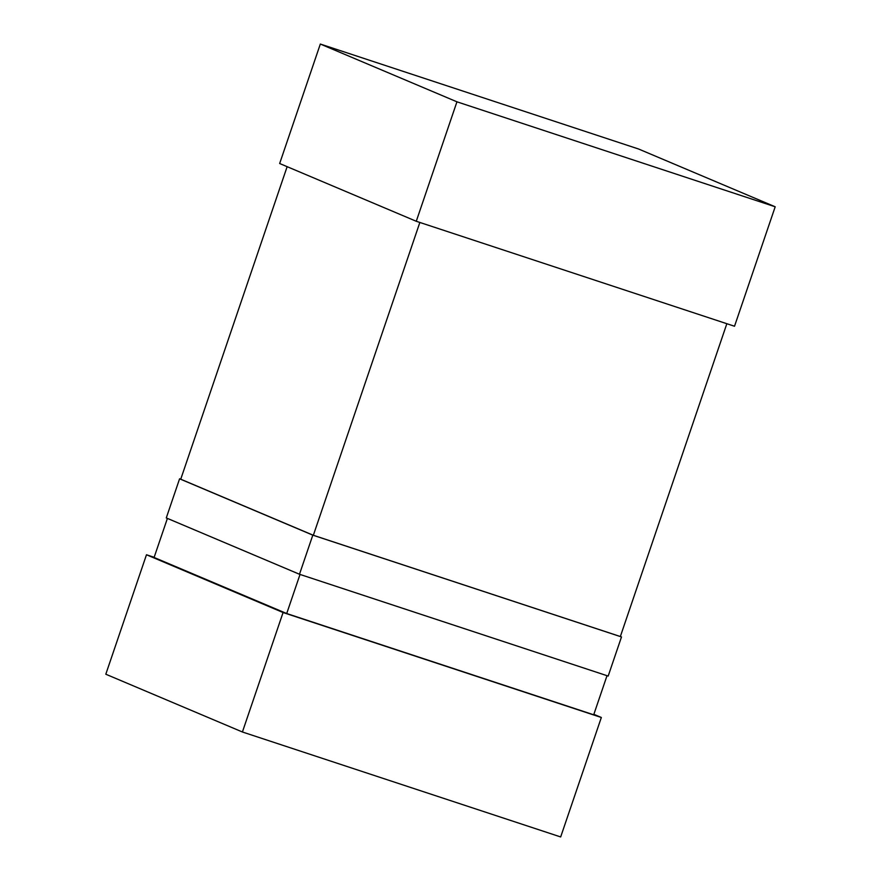 <?xml version="1.0" encoding="UTF-8"?>
<svg xmlns="http://www.w3.org/2000/svg" width="881" height="881" viewBox="0 0 881 881"><rect width="100%" height="100%" fill="white"/><g stroke="black" fill="none" stroke-linecap="round" stroke-linejoin="round"><path stroke-width="1.32" d="M287.14 166.674L180.737 479.209L313.35 535.285L419.852 222.464M167.401 518.402L154.098 557.464L286.71 613.539L300.025 574.434M607.02 675.683L593.706 714.788L286.71 613.539M726.847 323.701L620.345 636.534L313.35 535.285M320.332 44.05L279.662 163.514L416.273 221.274L456.942 101.811L320.332 44.05L638.593 149.01L775.192 206.782L456.942 101.811M775.192 206.782L734.523 326.245L416.273 221.274M146.477 554.755L105.808 674.218L242.407 731.99L283.076 612.526L146.477 554.755L154.153 557.299M593.86 714.326L601.338 717.486L283.076 612.526M601.338 717.486L560.668 836.95L242.407 731.99M312.81 535.141L299.485 574.258L166.278 517.929L179.592 478.801L312.81 535.141L621.49 636.941L608.176 676.068L299.485 574.258M180.748 479.187L179.592 478.801M621.49 636.941L620.367 636.467"/></g></svg>
